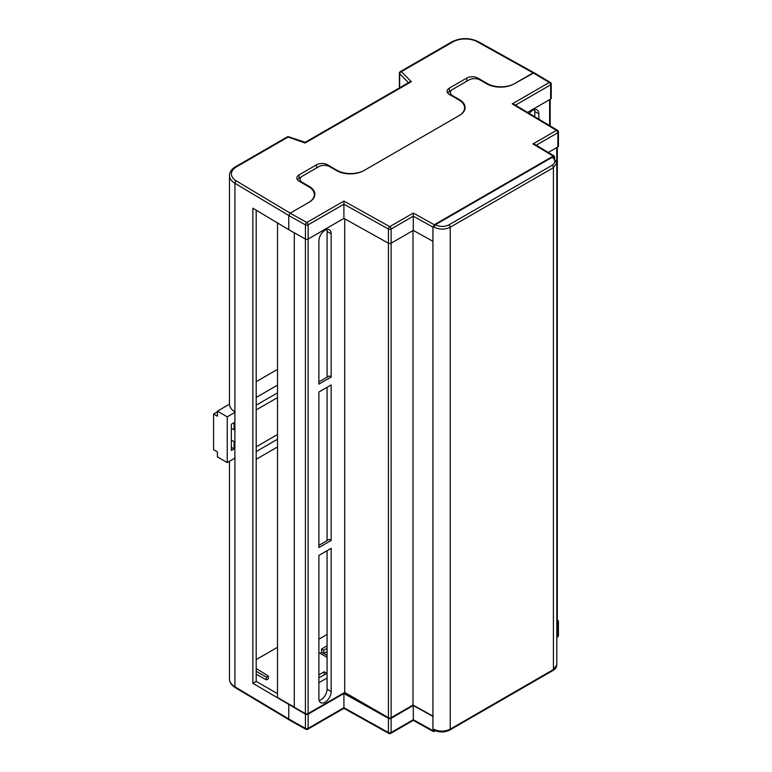 <?xml version="1.0" encoding="UTF-8"?>
<svg xmlns="http://www.w3.org/2000/svg" width="772" height="772" viewBox="0 0 772 772"><rect width="100%" height="100%" fill="white"/><g stroke="black" fill="none" stroke-linecap="round" stroke-linejoin="round"><path stroke-width="1.16" d="M464.879 109.267A19.319 11.155 0 0 0 464.58 108.398M314.638 196.011A19.319 11.155 0 0 0 314.31 195.075M532.979 143.949L556.487 130.371L512.203 103.892L549.307 82.469L533.172 72.858L514.094 83.868A19.319 11.155 180 0 1 486.775 83.868L479.943 79.931A7.73 4.458 0 0 0 469.019 79.931L452.624 89.388A7.73 4.458 0 0 0 450.356 92.544A7.73 4.458 0 0 0 452.624 95.699L459.456 99.646A19.319 11.155 180 0 1 465.111 107.53A19.319 11.155 180 0 1 459.456 115.414L363.853 170.612A19.319 11.155 180 0 1 336.534 170.612L329.702 166.665A7.73 4.458 0 0 0 318.778 166.665L302.383 176.132A7.73 4.458 0 0 0 300.115 179.287A7.73 4.458 0 0 0 302.383 182.443L309.215 186.38A19.319 11.155 180 0 1 314.87 194.274A19.319 11.155 180 0 1 309.215 202.158L290.137 213.168L306.793 222.49L343.897 201.067L389.763 226.64L413.271 213.062L434.289 224.749L553.225 156.079L532.979 143.949L534.919 144.432L554.199 155.992L554.595 156.87L553.225 156.079M487.335 84.177L487.335 83.55A19.319 11.155 180 0 0 514.654 83.55L534.147 72.761L550.291 82.392A1.93 1.129 -59.2 0 0 549.307 82.469A1.93 1.119 60 0 1 550.668 84.833L515.455 105.166M435.331 730.206L433.97 729.424A1.93 1.129 117.8 0 0 434.414 730.331L434.385 730.312C439.586 732.609 444.72 732.512 449.815 730.022A1.93 1.119 60 0 0 450.221 729.135L450.221 227.238C444.846 229.757 439.422 229.718 433.97 227.122L435.35 224.758C439.895 226.949 444.411 226.987 448.889 224.893L552.086 165.314C555.734 162.718 555.772 160.045 552.202 157.295L435.331 224.749M433.97 729.415L433.97 729.424C439.422 731.769 444.846 731.673 450.221 729.135L553.418 669.556L556.815 664.885L556.815 162.873L553.418 167.659L450.221 227.238A1.93 1.119 60 0 0 448.889 224.893M552.183 157.285L553.553 158.077M556.815 162.853L553.196 157.218A1.93 1.11 -57.8 0 0 552.202 157.295M434.289 224.749L432.928 227.122L432.928 730.621L434.289 731.402L435.379 730.775M388.422 718.317A1.93 1.119 0 0 0 391.124 718.307L391.124 732.503A1.93 1.119 0 0 1 388.422 732.512L388.422 718.317L343.916 693.507L343.916 707.702L388.422 732.512A1.93 1.1 119.1 0 0 388.818 733.4A1.93 1.93 0 0 0 390.728 733.39L413.29 720.363L433.333 731.509L434.289 731.402M554.595 158.27L554.595 156.87M327.077 550.706L327.077 689.193A8.695 5.018 -60 0 1 319.145 700.561M326.807 229.535A8.695 5.018 -60 0 1 327.077 231.436L327.077 377.19M327.077 387.283L327.077 540.612M550.668 99.038L550.668 84.833A1.93 1.119 0 0 0 551.237 84.051L551.237 98.247A1.93 1.119 180 0 1 550.668 99.038L527.537 112.394M557.857 146.941L557.857 132.736A1.93 1.119 0 0 0 558.426 131.954L558.426 146.149A1.93 1.119 180 0 1 557.857 146.941L548.303 152.451M432.928 241.318L413.29 230.403L391.124 243.199A1.93 1.119 180 0 1 388.422 243.209L343.916 218.399L308.153 239.05A1.93 1.119 180 0 1 305.442 239.059L288.767 229.738L288.767 215.542L290.137 213.168L308.655 202.476A19.319 11.155 180 0 0 314.31 194.592A19.319 11.155 180 0 0 308.655 186.708L299.092 181.188A7.73 4.458 0 0 1 296.824 178.033A7.73 4.458 0 0 1 299.092 174.877L316.578 164.783A7.73 4.458 0 0 1 327.502 164.783L337.065 170.303A19.319 11.155 180 0 0 364.384 170.303L458.915 115.723A19.319 11.155 180 0 0 464.58 107.839A19.319 11.155 180 0 0 458.915 99.955L449.352 94.435A7.73 4.458 0 0 1 447.094 91.279A7.73 4.458 0 0 1 449.352 88.124L466.838 78.03A7.73 4.458 0 0 1 477.772 78.03L487.335 83.55M413.29 230.403L413.271 213.062M343.916 218.399L343.897 201.067M534.494 109.634A8.695 5.018 -60 0 1 534.755 111.535L534.755 116.707M433.198 716.262L413.01 705.039L391.134 717.671A1.92 1.11 180 0 1 388.422 717.671L344.708 692.426L308.115 713.55A1.92 1.11 180 0 1 305.423 713.56L294.286 707.335L294.286 232.826M318.884 392.022L318.884 547.551L331.178 540.448L331.178 384.919L318.884 392.022M318.884 555.435L318.884 698.66A8.695 5.018 120 0 0 320.679 702.636A8.695 5.018 120 0 0 327.376 700.31A8.695 5.018 120 0 0 331.178 691.558L331.178 548.332L318.884 555.435M331.178 377.035L318.884 384.128L318.884 240.903A8.695 5.018 120 0 1 322.677 232.16A8.695 5.018 120 0 1 329.374 229.824A8.695 5.018 120 0 1 331.178 233.81L331.178 377.035L329.258 375.925L318.884 381.918M344.708 692.426L344.708 218.843M413.01 705.039L413.01 230.558M557.316 147.249L557.316 621.267A1.92 1.11 180 0 1 556.815 622.01M538.856 119.158L538.856 113.899A8.695 5.018 120 0 0 537.061 109.923A8.695 5.018 120 0 0 529.331 113.465M294.286 707.162L277.505 697.473L277.505 222.934M556.815 636.842L557.857 636.244L557.857 622.039L556.815 622.647M557.857 622.039A1.93 1.119 0 0 0 558.426 621.257A1.93 1.119 0 0 0 557.876 620.476L557.316 620.138M432.928 716.426L413.29 705.502L391.124 718.307M288.767 704.846L288.767 719.041L305.442 728.363L305.442 714.168L252.859 683.307L256.198 681.377L256.198 210.196M305.442 714.168A1.93 1.119 0 0 0 308.153 714.158L308.153 728.353L343.916 707.702M343.916 693.507L308.153 714.158M413.29 705.502L413.29 719.707L432.928 730.621M305.847 729.25A1.93 1.93 0 0 0 307.758 729.241A1.93 1.119 60 0 0 308.153 728.353A1.93 1.119 180 0 1 305.442 728.363A1.93 1.1 119.2 0 0 305.847 729.25L289.172 719.929L288.767 719.041M318.884 677.681L327.077 673.396L324.23 671.756L318.884 674.834M318.884 682.728L327.077 677.999L318.884 682.728M512.203 103.892L514.133 104.374L557.481 130.294A1.93 1.139 -59.1 0 0 556.487 130.371A1.93 1.119 60 0 1 557.857 132.736L536.241 145.223M318.884 545.341L329.258 539.348L331.178 540.448M256.198 381.667L277.505 369.373M256.198 409.903L277.505 397.609M277.505 392.871L256.198 405.175M256.198 451.552L277.505 439.249M277.505 434.52L256.198 446.814M277.505 385.141L256.198 397.445M256.198 459.282L277.505 446.978M288.767 229.67L252.859 208.199L252.859 683.307M288.95 719.726L235.306 687.649C231.532 685.353 229.593 682.467 229.487 679.022A19.319 11.155 0 0 0 234.9 686.771L234.9 458.201A19.319 11.155 180 0 1 234.862 458.172L234.9 411.833A19.319 11.155 0 0 1 229.487 404.084L229.487 175.524A19.319 11.155 180 0 0 234.9 183.263L234.9 411.833M451.186 90.536L449.352 91.588A7.73 4.458 0 0 0 447.702 93.016M266.427 679.881L268.367 678.762L268.367 676.069L266.427 677.189L266.427 679.881L256.198 674.178M327.077 645.817L321.509 649.03L321.509 652.186L320.689 653.604L318.884 652.562L327.077 657.31M256.198 659.606L277.505 647.303M256.198 681.377L277.505 693.671M300.955 177.27L299.092 178.351A7.73 4.458 0 0 0 297.432 179.77M324.23 674.593L324.23 671.756M256.198 668.542L268.367 676.069M256.198 671.283L266.427 677.189M533.114 72.886L477.299 41.775A17.389 10.036 0 0 0 452.932 41.891L401.334 71.68L411.331 81.678L409.633 82.015L305.21 142.299L288.709 136.798A1.93 1.93 0 0 0 287.136 136.962L235.537 166.752A1.93 1.119 60 0 1 236.502 166.849A17.389 10.036 0 0 0 236.29 180.918L290.195 213.14M411.331 81.678L305.104 143.013L288.101 137.059L236.502 166.849M235.142 441.7A8.695 5.018 -60 0 1 234.07 441.661L231.339 440.088M235.142 412.267L227.238 416.832L227.238 462.573L235.142 458.018M234.07 441.661L234.07 448.85L231.339 450.433L231.339 424.243L234.07 422.67L234.07 429.859A8.695 5.018 -60 0 1 235.142 428.585M227.238 462.573L217.405 456.899L217.405 451.852L213.574 449.642L213.574 413.995L217.405 416.204L217.405 411.158L229.487 404.181M227.238 416.832L217.405 411.158M231.339 428.277L234.07 429.859M231.339 447.277L234.07 448.85M213.574 413.995L217.405 411.785M321.509 652.186L327.077 655.399M327.077 634.459L318.884 639.187M327.077 651.491L323.69 653.45L323.69 650.294L321.509 649.03M327.077 648.345L323.69 650.294M432.928 227.122L413.29 216.199L391.124 229.004L391.134 717.671M388.422 717.671L388.422 229.014L343.916 204.204L308.153 224.855L308.153 239.05M305.442 239.059L305.442 224.864L288.767 215.542M302.383 182.443L302.383 183.089M309.215 187.046L309.215 186.38M452.624 95.699L452.624 96.317M459.456 100.273L459.456 99.646M305.423 713.56L305.423 239.05M308.115 713.55L308.115 239.069M449.815 730.022L553.022 670.443A1.93 1.119 60 0 0 553.418 669.556L553.418 167.659A1.93 1.119 60 0 0 552.086 165.314M556.757 162.072L556.757 147.577M549.616 125.595L549.616 99.636M390.728 733.39A1.93 1.119 -120 0 0 391.124 732.503L413.29 719.707M435.35 224.758A1.93 1.062 120.4 0 0 433.97 227.122M558.426 621.257L558.426 635.452A1.93 1.119 180 0 1 557.857 636.244A1.93 1.119 60 0 1 557.461 637.122L556.815 637.498M391.124 229.004A1.93 1.119 -120 0 0 389.763 226.64A1.93 1.1 -60.9 0 0 388.422 229.014A1.93 1.119 0 0 0 391.124 229.004M306.793 222.49A1.93 1.1 119.2 0 0 305.442 224.864A1.93 1.119 180 0 0 308.153 224.855A1.93 1.119 -120 0 0 306.793 222.49M327.077 689.193L331.178 691.558M327.077 231.436L331.178 233.81M534.755 111.535L538.856 113.899M235.306 687.649A1.93 1.139 -59.1 0 1 234.9 686.771L288.767 718.973M288.767 215.475L234.9 183.263A1.93 1.139 -59.1 0 1 236.29 180.918M408.504 82.662L399.664 73.813L399.664 87.767M337.065 170.911L337.065 170.303M327.502 165.777L327.502 164.783M316.578 167.939L316.578 164.783M299.092 178.351L299.092 174.877M449.352 91.588L449.352 88.124M466.838 81.185L466.838 78.03M477.772 79.043L477.772 78.03M477.299 41.775A1.93 1.1 -60.9 0 1 478.244 41.659L533.867 72.674M452.932 41.891A1.93 1.119 -120 0 0 451.958 41.794L400.369 71.584A1.93 1.93 0 0 0 399.404 73.263A1.93 1.119 0 0 0 399.664 73.813A1.93 1.37 135 0 1 401.334 71.68A1.93 1.119 -120 0 0 400.369 71.584M287.136 136.962A1.93 1.119 -120 0 1 288.101 137.059A1.93 0.791 -71.6 0 1 288.709 136.798M450.356 95.014L450.356 92.544M300.115 181.777L300.115 179.287M550.185 125.932L550.185 99.318M553.022 670.443C555.329 669.189 556.602 667.336 556.815 664.885M388.818 733.4L343.907 708.358L307.758 729.241M557.461 637.122A1.93 1.93 0 0 0 558.426 635.452M558.426 131.954A1.93 1.93 0 0 0 557.481 130.294M551.237 84.051A1.93 1.93 0 0 0 550.291 82.392M229.487 679.022L229.487 461.28M314.31 196.937L314.31 194.592M464.58 110.135L464.58 107.839M478.244 41.659C469.424 37.558 460.662 37.606 451.958 41.794M399.404 87.911L399.404 73.263M235.537 166.752C231.561 169.136 229.545 172.06 229.487 175.524"/></g></svg>
